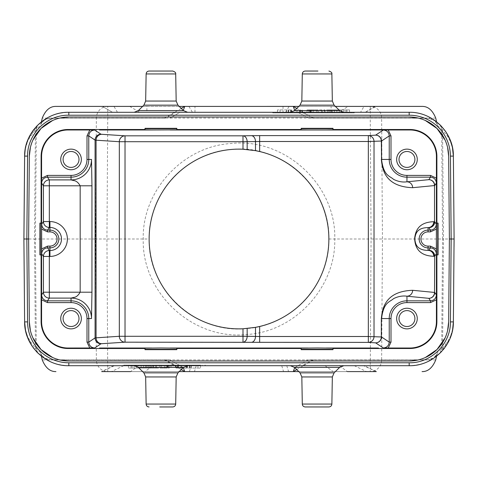 <?xml version="1.0" encoding="UTF-8"?>
<svg xmlns="http://www.w3.org/2000/svg" width="478" height="478" viewBox="0 0 478 478"><rect width="100%" height="100%" fill="white"/><g stroke="black" fill="none" stroke-linecap="round" stroke-linejoin="round"><path stroke-width="0.36" stroke-dasharray="2.39 1.79" d="M37.75 352.937L36.34 348.94L35.396 239L95.546 239L96.359 359.91A11.789 11.382 -90 0 0 107.741 371.597L101.539 371.597L113.824 365.7L364.176 365.7L376.455 371.597L370.259 371.597A11.789 11.382 90 0 0 381.641 359.91L42.267 359.91M144.846 371.597L179.214 371.591L144.846 371.597L152.99 365.7M298.786 371.591L335.383 371.597L298.786 371.597M138.728 365.7L130.578 371.597L347.422 371.597L339.272 365.7M376.323 371.597L363.585 365.7L114.415 365.7L101.677 371.597M354.288 365.7L366.566 371.597L283.55 371.597L281.745 365.7M123.712 365.7L111.434 371.597L283.55 371.597M24.623 321.891L24.647 321.867C25.931 337.319 28.166 336.171 29.893 340.904L35.444 348.217L40.6 352.537L41.425 356.188M40.6 352.537L41.269 354.515L45.285 358.745L50.184 359.809L169.863 359.809L180.069 365.7L175.647 365.7L165.442 359.809M183.295 367.582L169.863 359.809L50.184 359.809L43.408 357.669C49.634 362.521 58.107 365.198 68.82 365.7L175.647 365.7M24.647 321.867L23.924 239L34.5 239L35.444 348.217L37.081 352.268M28.166 338.842L28.035 338.538M41.269 123.485L43.408 120.331L50.184 118.191L45.285 119.255L41.269 123.485L40.6 125.463L36.34 129.06L35.396 239L34.5 239L35.444 129.783L36.34 129.06L37.744 125.063M23.924 238.994L24.647 156.133C25.931 140.681 28.166 141.829 29.893 137.096L35.444 129.783L37.117 125.696M45.285 119.255L43.408 120.331C49.634 115.479 58.107 112.802 68.82 112.3L180.069 112.3L169.863 118.191L180.069 112.3M33.645 129.729L37.081 125.732L28.304 138.835L25.137 149.763M302.353 112.3L312.558 118.191L308.137 118.191L297.931 112.3L409.18 112.3C417.921 112.181 426.388 114.857 434.592 120.331L432.715 119.255L427.816 118.191L434.592 120.331L436.731 123.485L432.715 119.255M343.79 112.3L290.379 112.3M187.621 112.3L162.95 112.3M181.258 108.41L164.342 118.191L50.184 118.191L165.442 118.191L175.647 112.3M41.425 121.812L40.6 125.463M107.741 371.597L106.935 239L95.546 239L96.359 118.09L107.741 118.09L106.935 239L149.13 239C147.63 289.722 196.004 334.307 246.517 328.553C291.813 325.93 330.017 283.854 328.87 239C330.37 188.284 281.996 143.693 231.483 149.447C186.187 152.07 147.983 194.146 149.13 239M328.87 239L334.761 239C336.393 184.938 284.834 137.389 230.988 143.519C182.704 146.316 141.99 191.188 143.239 239C141.608 293.062 193.166 340.611 247.012 334.481C295.296 331.684 336.01 286.812 334.761 239L371.065 239L370.259 118.09L381.641 118.09L382.454 239L442.604 239L441.66 129.06L437.4 125.463L436.731 123.485M432.715 358.745L434.592 357.669L427.816 359.809L432.715 358.745L436.731 354.515L437.4 352.537L442.556 348.217L448.107 340.904C449.834 336.171 452.069 337.319 453.353 321.867L454.034 246.803M436.575 356.188L437.4 352.537M312.558 359.809L302.353 365.7L297.931 365.7L308.137 359.809L427.816 359.809L308.137 359.809L294.705 367.582M440.089 353.099L441.66 348.94L442.604 239L454.076 239L453.353 321.867M436.731 354.515L434.592 357.669C428.366 362.521 419.893 365.198 409.18 365.7L302.353 365.7M443.381 349.502L440.895 352.286M440.919 125.732L442.556 129.783L443.5 239L442.556 348.217L440.919 352.268L449.637 339.302L452.827 328.476M290.379 365.7L315.05 365.7M134.21 365.7L160.919 365.7M182.686 367.212L180.069 365.7M297.931 365.7L295.314 367.212M45.285 358.745L43.408 357.669L41.269 354.515M328.924 406.957L305.245 406.957M172.755 406.957L159.736 406.957M417.981 359.994L425.33 357.532M445.072 337.964L447.593 330.639M30.407 330.639L32.934 337.964M52.67 357.538L60.019 359.994M28.614 239L29.337 321.849M60.019 118.006L52.67 120.462M32.934 140.036L30.407 147.361M447.593 147.361L445.072 140.036M425.33 120.468L417.981 118.006M449.386 239L448.663 156.151M445.645 131.522L445.932 131.946M312.558 118.191L427.816 118.191L313.658 118.191L296.742 108.41M297.931 112.3L308.137 118.191L313.658 118.191M335.383 106.403L298.786 106.409L335.383 106.403M437.4 125.463L436.575 121.812M440.089 124.901L441.66 129.06L448.107 137.096C449.834 141.829 452.069 140.681 453.353 156.133L454.076 239M435.733 359.91L381.641 359.91L382.454 239L371.065 239L370.259 371.597M435.733 118.09L381.641 118.09A11.789 11.382 90 0 0 370.259 106.403L107.741 106.403A11.789 11.382 -90 0 0 96.359 118.09L42.267 118.09M102.334 106.403L107.741 106.403L107.741 118.09L370.259 118.09L370.259 106.403L375.666 106.403L364.033 106.403L360.537 112.3L112.545 112.3L102.334 106.403M146.895 106.403L179.214 106.403L142.617 106.403L146.895 106.403L146.895 112.3L112.76 112.3M117.463 112.3L113.967 106.403L102.848 106.403M113.967 106.403L364.033 106.403M183.295 110.418L182.686 110.788M295.314 110.788L294.705 110.418M164.342 118.191L165.442 118.191M375.152 106.403L365.24 112.3L338.364 112.3L348.271 106.403M365.24 112.3L360.537 112.3M338.364 112.3L146.895 112.3M348.337 112.3L272.741 112.3L354.264 112.3L348.337 112.3L348.337 112.886L354.264 112.886L272.741 112.886L348.337 112.886M334.433 112.886L349.549 112.886L328.792 112.886L334.433 112.886L334.433 109.94L328.792 109.94L349.549 109.94L334.433 109.94M324.341 112.886L329.987 112.886L324.341 112.886L324.341 109.94L329.987 109.94L324.341 109.94M310.126 112.886L324.986 112.886L307.031 112.886L310.126 112.886L310.126 109.94L307.031 109.94L324.986 109.94L310.126 109.94M290.451 112.886L277.455 112.886L290.779 112.886L290.451 112.886L290.451 109.94L290.779 109.94L277.455 109.94L290.451 109.94M336.87 109.94L336.87 112.886M332.431 112.886L332.431 109.94M346.944 109.94L346.944 112.886M349.549 109.94L349.549 112.886M343.903 109.94L343.903 112.886M341.471 109.94L341.471 112.886M345.899 109.94L345.899 112.886M331.391 109.94L331.391 112.886M328.792 109.94L328.792 112.886M321.802 109.94L321.802 112.886M329.987 109.94L329.987 112.886M327.448 112.886L327.448 109.94M318.145 109.94L318.145 112.886M310.658 109.94L316.753 109.94L310.658 109.94L310.658 112.886L316.753 112.886L310.252 112.886L310.7 112.886L310.658 109.94M309.726 109.94L309.726 112.886M307.031 109.94L307.031 112.886M308.758 109.94L308.758 112.886M311.489 109.94L311.489 112.886M324.986 109.94L324.986 112.886M322.094 112.886L322.094 109.94M316.753 109.94L316.753 112.886M310.252 109.94L310.252 112.886M300.059 109.94L300.059 112.886M290.779 109.94L290.779 112.886M288.186 109.94L288.186 112.886M277.455 109.94L277.455 112.886M280.06 109.94L280.06 112.886M288.64 109.94L288.64 112.886M288.461 112.886L288.461 109.94M288.306 109.94L288.306 112.886M291.365 109.94L291.365 112.886M300.459 109.94L300.459 112.886M299.569 109.94L299.569 112.886M302.12 109.94L302.12 112.886M302.502 112.886L302.502 109.94M438.075 223.089L436.534 223.089M436.534 254.911L438.075 254.911M41.467 254.911L39.925 254.911M39.925 223.089L41.467 223.089M145.001 129.861L145.001 128.325M176.83 128.325L176.83 129.861M301.17 129.861L301.17 128.325M332.999 128.325L332.999 129.861M417.27 159.443A10.313 10.313 0 0 1 406.957 169.756A10.313 10.313 0 0 1 396.644 159.443A10.313 10.313 0 0 1 406.957 149.13A10.313 10.313 0 0 1 417.27 159.443M414.91 159.443A7.959 7.959 0 0 1 406.957 167.396A7.959 7.959 0 0 1 398.999 159.443A7.959 7.959 0 0 1 406.957 151.484A7.959 7.959 0 0 1 414.91 159.443M81.356 159.443A10.313 10.313 0 0 1 71.043 169.756A10.313 10.313 0 0 1 60.73 159.443A10.313 10.313 0 0 1 71.043 149.13A10.313 10.313 0 0 1 81.356 159.443M79.001 159.443A7.959 7.959 0 0 1 71.043 167.396A7.959 7.959 0 0 1 63.09 159.443A7.959 7.959 0 0 1 71.043 151.484A7.959 7.959 0 0 1 79.001 159.443M81.356 318.557A10.313 10.313 0 0 1 71.043 328.87A10.313 10.313 0 0 1 60.73 318.557A10.313 10.313 0 0 1 71.043 308.244A10.313 10.313 0 0 1 81.356 318.557M79.001 318.557A7.959 7.959 0 0 1 71.043 326.516A7.959 7.959 0 0 1 63.09 318.557A7.959 7.959 0 0 1 71.043 310.604A7.959 7.959 0 0 1 79.001 318.557M145.001 349.675L145.001 348.139M176.83 348.139L176.83 349.675M301.17 349.675L301.17 348.139M332.999 348.139L332.999 349.675M417.27 318.557A10.313 10.313 0 0 1 406.957 328.87A10.313 10.313 0 0 1 396.644 318.557A10.313 10.313 0 0 1 406.957 308.244A10.313 10.313 0 0 1 417.27 318.557M414.91 318.557A7.959 7.959 0 0 1 406.957 326.516A7.959 7.959 0 0 1 398.999 318.557A7.959 7.959 0 0 1 406.957 310.604A7.959 7.959 0 0 1 414.91 318.557M305.245 71.043L317.918 71.043M149.076 71.043L172.755 71.043M194.899 365.7L123.736 365.7L194.899 365.7M194.899 365.114L123.736 365.114L194.899 365.114M200.545 365.114L175.498 365.114L200.545 365.114L200.545 368.06L175.498 368.06L200.545 368.06M169.242 365.114L153.014 365.114L169.242 365.114L169.242 368.06L153.014 368.06L169.242 368.06M156.198 365.114L148.013 365.114L156.198 365.114L156.198 368.06L148.013 368.06L156.198 368.06M149.208 365.114L128.451 365.114L149.208 365.114L149.208 368.06L128.451 368.06L149.208 368.06M189.814 365.114L189.814 368.06M187.221 365.114L187.221 368.06M187.549 365.114L187.549 368.06M177.941 365.114L177.941 368.06M175.498 365.114L175.498 368.06M175.88 365.114L175.88 368.06M178.431 365.114L178.431 368.06M177.541 365.114L177.541 368.06M186.635 365.114L186.635 368.06M189.694 365.114L189.694 368.06M189.539 365.114L189.539 368.06M189.36 368.06L189.36 365.114M197.94 365.114L197.94 368.06M170.969 365.114L170.969 368.06M168.274 365.114L168.274 368.06M167.874 365.114L167.874 368.06M159.855 365.114L159.855 368.06M155.906 365.114L155.906 368.06M153.014 365.114L153.014 368.06M166.511 365.114L166.511 368.06M167.342 368.06L161.247 368.06L167.342 368.06L167.3 365.114L167.342 368.06M161.247 365.114L167.748 365.114L161.247 365.114L161.247 368.06M167.748 365.114L167.748 368.06M150.552 365.114L150.552 368.06M148.013 365.114L148.013 368.06M153.659 365.114L153.659 368.06M143.567 365.114L143.567 368.06M141.13 365.114L141.13 368.06M145.569 365.114L145.569 368.06M131.056 365.114L131.056 368.06M128.451 365.114L128.451 368.06M134.097 365.114L134.097 368.06M136.529 365.114L136.529 368.06M132.101 365.114L132.101 368.06M146.609 365.114L146.609 368.06M164.342 359.809L181.258 369.59M296.742 369.59L313.658 359.809M294.514 367.391L339.655 367.391M334.104 372.852L300.065 372.852M301.827 376.951L332.341 376.951M331.869 404.059L302.299 404.059M138.345 367.391L183.486 367.391M177.936 372.852L143.896 372.852M145.659 376.951L176.173 376.951M175.701 404.059L146.131 404.059M285.581 112.3L289.076 106.403M283.03 106.403L283.03 112.3M194.97 112.3L194.97 106.403M188.924 106.403L192.419 112.3M129.729 106.403L139.636 112.3M331.105 112.3L331.105 106.403M342.296 112.886L342.296 112.3M275.842 112.3L275.842 112.886M273.028 112.886L273.028 112.3M278.668 112.3L278.668 112.886M284.709 112.886L284.709 112.3M351.163 112.3L351.163 112.886M353.983 112.886L353.983 112.3M313.192 109.94L313.192 112.886M291.711 109.94L291.711 112.886M290.552 112.886L290.552 109.94M286.675 109.94L286.675 112.886M288.64 112.3L286.675 112.3M296.969 109.94L296.969 112.886M300.184 112.886L300.184 109.94M339.655 110.609L294.514 110.609M300.065 105.148L334.104 105.148M332.341 101.049L301.827 101.049M302.299 73.941L331.869 73.941M183.486 110.609L138.345 110.609M143.896 105.148L177.936 105.148M176.173 101.049L145.659 101.049M146.131 73.941L175.701 73.941M189.413 371.597L191.212 365.7M196.255 365.7L194.45 371.597M286.788 365.7L288.587 371.597M325.01 365.7L333.154 371.597M199.332 365.7L199.332 365.114M193.291 365.114L193.291 365.7M204.972 365.114L204.972 365.7M135.704 365.114L135.704 365.7M202.158 365.7L202.158 365.114M129.663 365.7L129.663 365.114M124.017 365.114L124.017 365.7M126.837 365.7L126.837 365.114M187.448 365.114L187.448 368.06M186.289 368.06L186.289 365.114M177.816 365.114L177.816 368.06M181.031 368.06L181.031 365.114M191.325 368.06L191.325 365.114M164.808 368.06L164.808 365.114M24.641 322.722L24.665 323.415M25.364 329.575L25.543 330.483M27.736 337.803L28.399 339.38M29.08 340.844L29.857 342.373M31.787 345.63L33.257 347.751M24.641 155.236L24.671 154.43M25.185 149.453L25.262 149.005M25.328 148.64L25.609 147.2M25.77 146.483L26.302 144.434M26.398 144.081L29.827 135.68M30.897 133.792L32.659 131.08M452.636 329.569L452.403 330.734M452.218 331.571L451.692 333.59M451.614 333.871L450.933 336.01M450.479 337.253L449.457 339.709M449.039 340.605L447.719 343.144M446.41 345.319L444.528 348.038M452.445 147.469L452.224 146.465M450.336 140.383L449.744 138.949M449.284 137.921L448.358 136.039M446.512 132.836L445.084 130.715M365.455 112.3L375.66 106.403M112.545 112.3L102.34 106.403M272.741 112.3L272.741 112.886M354.264 112.886L354.264 112.3M310.76 109.94L310.76 112.886M123.736 365.7L123.736 365.114M205.259 365.7L205.259 365.114M167.24 368.06L167.24 365.114"/><path stroke-width="0.72" d="M101.677 371.597L111.434 371.597M181.258 369.59L184.729 371.591L298.786 371.591L179.214 371.597L184.729 371.591L183.295 367.582M366.566 371.597L376.323 371.597M370.259 371.597L347.422 371.597M107.741 371.597L130.578 371.597M41.425 356.188L42.267 359.91C45.482 367.827 50.035 371.723 55.932 371.597M43.438 357.687L37.081 352.268L32.265 346.347M32.128 346.144L28.166 338.842M28.035 338.538L25.555 330.555M25.513 330.334L24.623 321.891C24.229 345.373 45.344 366.297 68.82 365.7L409.18 365.7C432.656 366.297 453.771 345.373 453.377 321.891L454.076 239.006M25.137 149.763L24.623 156.109C24.229 132.627 45.344 111.703 68.82 112.3L68.82 115.216C46.862 114.684 27.24 134.151 27.569 156.109L26.846 238.994L23.9 239L24.623 321.891L23.9 239L24.623 156.109L23.9 239L24.623 321.891L27.569 321.891L26.846 238.994L28.614 239L29.337 156.151L28.614 239L29.337 321.849L30.407 330.639M23.924 239L24.641 155.236M37.081 125.732L43.444 120.307M27.569 156.109L24.623 156.109C24.235 132.627 45.344 111.703 68.82 112.3L409.18 112.3C432.656 111.703 453.771 132.627 453.377 156.109L450.431 156.109L451.154 239.006L454.1 239L453.377 156.109L452.445 147.469M297.931 112.3L180.069 112.3M317.081 112.3L343.79 112.3L339.655 110.609L294.514 110.609L290.379 112.3L317.081 112.3M162.95 112.3L187.621 112.3L183.486 110.609L138.345 110.609L134.21 112.3L160.919 112.3L134.21 112.3M55.932 106.403L142.617 106.403L55.932 106.403C50.035 106.277 45.482 110.173 42.267 118.09L41.425 121.812M422.068 371.597C427.965 371.723 432.518 367.827 435.733 359.91L436.575 356.188M434.592 357.669L440.919 352.268M452.827 328.476L453.377 321.891L452.636 329.569M447.593 330.639L448.663 321.849L449.386 239L451.154 239.006L450.431 321.891C450.76 343.849 431.138 363.316 409.18 362.772L409.18 365.7C432.614 366.297 453.7 345.451 453.377 322.011M297.931 365.7L180.069 365.7M315.05 365.7L343.79 365.7L290.379 365.7L294.514 367.391L339.655 367.391L343.79 365.7M160.919 365.7L134.21 365.7L138.345 367.391L183.486 367.391L187.621 365.7M296.742 369.59L293.271 371.591L294.705 367.582M331.869 404.059L302.299 404.059C302.484 405.804 303.464 406.772 305.245 406.957L328.924 406.957C330.704 406.772 331.684 405.804 331.869 404.059L332.341 376.951L301.827 376.951L300.065 372.852L334.104 372.852L339.655 367.391M159.736 406.957L172.755 406.957C174.536 406.772 175.516 405.804 175.701 404.059L176.173 376.951L145.659 376.951L143.896 372.852L177.936 372.852L183.486 367.391M60.019 359.994L68.82 360.986L409.18 360.986L417.981 359.994M425.33 357.532L436.976 349.543L445.072 337.964M32.934 337.964L41.024 349.543L52.67 357.538M30.407 147.361L29.337 156.151A39.483 39.483 0 0 1 68.82 117.014L409.18 117.014L68.82 117.014L60.019 118.006M52.67 120.462L41.024 128.457L32.934 140.036M409.18 117.014A39.483 39.483 0 0 1 448.663 156.151L447.593 147.361M445.072 140.036L436.976 128.457L425.33 120.468M417.981 118.006L409.228 117.014M448.663 156.151L449.386 239L448.663 321.849A39.483 39.483 0 0 1 409.18 360.986L68.82 360.986A39.483 39.483 0 0 1 29.337 321.849M440.089 124.901L434.592 120.331L440.919 125.732L445.645 131.522M445.932 131.946L449.87 139.247M449.953 139.439L452.445 147.445M452.487 147.672L453.377 156.109L454.1 239L453.377 156.109M436.575 121.812L435.733 118.09C432.518 110.173 427.965 106.277 422.068 106.403L335.383 106.403L422.068 106.403M298.786 106.409L179.214 106.409L298.786 106.403M454.034 246.803L454.1 239M181.258 108.41L184.729 106.409L183.295 110.418M294.705 110.418L293.271 106.409L296.742 108.41M409.903 129.502L332.999 129.502L332.999 128.325L301.17 128.325L301.17 129.861L307.862 129.974L409.903 129.974L409.903 129.502A26.995 26.995 0 0 1 436.892 156.497L436.892 223.089L438.075 223.089L438.075 254.911L436.892 254.911L436.892 321.503A26.995 26.995 0 0 1 409.903 348.498L332.999 348.498L332.999 349.675L301.17 349.675L301.17 348.498L176.83 348.498L176.83 349.675L145.001 349.675L145.001 348.498L68.097 348.498A26.995 26.995 0 0 1 41.108 321.503L41.58 321.503L41.58 299.802L47.501 302.598L71.043 302.598A15.959 15.959 0 0 1 87.002 318.557L87.002 342.105L88.771 342.105C89.123 345.678 91.089 347.643 94.662 347.99L100.966 343.79A23.577 0.412 180 0 1 101.766 343.694L125.021 342.176A5.891 5.694 86.3 0 1 119.327 336.285L247.162 336.285A5.891 4.165 -89 0 1 242.991 342.176L242.991 328.78L255.497 327.346L259.662 326.462A89.87 89.87 0 0 0 259.662 151.538L255.497 150.654L242.991 149.22A89.87 89.87 0 0 0 149.13 239A89.87 89.87 0 0 0 242.991 328.78M301.17 129.502L176.83 129.502L176.83 129.861L151.693 129.974L145.001 129.861L145.001 128.325L176.83 128.325L176.83 129.502M145.001 129.502L68.097 129.502A26.995 26.995 0 0 0 41.108 156.497L41.108 223.089L41.467 223.089L41.58 229.775L41.61 183.062L43.432 185.793A5.891 5.891 146.3 0 1 49.324 179.901L71.043 179.901A20.458 20.458 0 0 0 91.507 159.443L91.955 185.793L49.324 185.793L49.324 221.565L49.945 221.565A17.435 17.435 0 0 1 67.356 239.902A17.435 17.435 0 0 1 49.945 256.435L49.324 256.435L49.324 298.099A5.891 5.891 33.7 0 1 43.432 292.207L43.432 256.435A5.891 5.891 146.3 0 1 49.324 250.544L49.324 256.435L43.432 256.435L41.664 253.776C42.016 250.203 43.976 248.237 47.555 247.885L47.555 246.116L49.945 246.116A7.116 7.116 0 0 0 57.061 239A7.116 7.116 0 0 0 49.945 231.884L47.555 231.884L41.634 229.082L41.664 253.776M41.58 229.775L41.467 254.911L39.925 254.911L39.925 223.089L41.108 223.089M41.108 254.911L41.108 321.503M437.711 223.089L437.711 254.911M436.892 223.089L436.534 223.089L436.366 239L436.534 254.911L436.892 254.911M428.055 246.116L430.445 246.116L436.366 248.919L436.366 229.082L430.445 231.884L428.055 231.884A7.116 7.116 0 0 0 420.945 239.359A7.116 7.116 0 0 0 428.055 246.116L428.055 250.388C416.009 250.269 415.257 243.003 414.796 238.713C415.46 234.531 416.392 227.683 428.055 227.612L428.832 227.689A5.891 5.688 95.6 0 0 434.52 221.798L434.52 185.56A5.891 5.688 84.4 0 0 428.832 179.668A5.891 5.891 -146.3 0 1 434.723 185.56L436.39 183.062L436.42 187.92L436.42 156.497A26.517 26.517 0 0 0 409.903 129.974M436.336 224.224C435.984 227.797 434.024 229.763 430.445 230.115L428.832 227.689A5.891 5.891 -33.7 0 0 434.723 221.798L436.336 224.224L436.366 229.082M430.445 246.116L430.445 247.885L428.832 250.311A5.891 5.891 -146.3 0 1 434.723 256.202L436.336 253.776L436.366 248.919M436.42 299.802L430.499 302.598L406.957 302.598A15.959 15.959 0 0 0 390.998 318.557L390.998 342.105L388.196 348.026L409.903 348.026A26.517 26.517 0 0 0 436.42 321.503L436.42 290.08L436.39 294.938L434.723 292.44A5.891 5.891 -33.7 0 1 428.832 298.332L430.499 300.835C434.072 300.483 436.038 298.517 436.39 294.938M396.644 318.557A10.313 10.313 0 0 0 406.957 328.87A10.313 10.313 0 0 0 417.27 318.557A10.313 10.313 0 0 0 406.957 308.244A10.313 10.313 0 0 0 396.644 318.557M390.998 318.557L381.528 318.557C383.691 301.851 389.582 302.263 393.621 298.613C398.108 296.396 402.554 295.589 406.957 296.193L406.957 302.598M390.998 342.105L389.229 342.105C388.877 345.678 386.911 347.643 383.338 347.99L388.196 348.026M145.001 348.498L145.001 348.139L160.919 347.972L176.83 348.139L176.83 348.498M301.17 348.498L301.17 348.139L317.081 347.972L332.999 348.139L332.999 348.498M41.58 321.503A26.517 26.517 0 0 0 68.097 348.026L94.662 347.99M89.804 348.026L87.002 342.105M60.73 318.557A10.313 10.313 0 0 0 71.043 328.87A10.313 10.313 0 0 0 81.356 318.557A10.313 10.313 0 0 0 71.043 308.244A10.313 10.313 0 0 0 60.73 318.557M87.002 159.443L87.002 135.895L89.804 129.974L68.097 129.974A26.517 26.517 0 0 0 41.58 156.497L41.58 178.198L47.501 175.402L71.043 175.402A15.959 15.959 0 0 0 87.002 159.443L88.771 159.443A17.722 17.722 0 0 1 71.043 177.165L71.043 179.901L73.791 180.588C76.127 180.762 78.255 182.5 80.173 185.793L80.173 292.207L91.955 292.207L91.507 318.557A20.458 20.458 0 0 0 71.043 298.099L73.797 297.412C76.014 297.316 78.141 295.583 80.173 292.207L43.432 292.207L41.61 294.938L41.58 299.802L41.58 248.225M41.634 248.919L47.555 246.116M47.555 231.884L47.555 230.115L49.324 227.456A5.891 5.891 33.7 0 1 43.432 221.565L41.664 224.224L41.634 229.082M40.289 254.911L40.289 223.089M41.58 178.198L41.58 187.92M60.73 159.443A10.313 10.313 0 0 0 71.043 169.756A10.313 10.313 0 0 0 81.356 159.443A10.313 10.313 0 0 0 71.043 149.13A10.313 10.313 0 0 0 60.73 159.443M87.002 135.895L88.771 135.895C89.123 132.322 91.089 130.357 94.662 130.01L89.804 129.974M378.474 129.974L383.338 130.01L375.636 135.143A5.891 5.891 -123.7 0 1 381.528 141.034L381.528 159.443L390.998 159.443L390.998 135.895L389.229 135.895C388.877 132.322 386.911 130.357 383.338 130.01M145.001 128.684L176.83 128.684M301.17 128.684L332.999 128.684M326.307 129.974L332.999 129.861L332.999 129.502M390.998 159.443A15.959 15.959 0 0 0 406.957 175.402L430.499 175.402L436.42 178.198M388.196 129.974L390.998 135.895M396.644 159.443A10.313 10.313 0 0 0 406.957 169.756A10.313 10.313 0 0 0 417.27 159.443A10.313 10.313 0 0 0 406.957 149.13A10.313 10.313 0 0 0 396.644 159.443M406.957 175.402L406.957 181.807C402.554 182.411 398.108 181.604 393.621 179.387C389.582 175.737 383.691 176.143 381.528 159.443L381.33 141.034A5.891 5.694 86.3 0 0 375.636 135.143L368.341 135.615A5.891 5.694 -93.7 0 1 374.029 141.506L374.029 336.494A5.891 5.694 -86.3 0 1 368.341 342.385L375.636 342.857L383.338 347.99M430.499 175.402L430.499 177.165L428.832 179.668L406.957 181.807A5.891 5.688 -95.6 0 1 412.645 187.699C383.661 186.623 382.316 167.551 381.33 159.443M436.336 253.776C435.99 250.203 434.024 248.237 430.445 247.885L428.055 247.885A8.885 8.885 0 0 1 419.182 239.448A8.885 8.885 0 0 1 428.055 230.115L428.055 227.612A5.891 5.688 -84.4 0 0 433.749 221.72C417.252 222.174 415.382 232.613 414.605 238.498C415.012 244.425 416.547 255.742 433.749 256.28A5.891 5.688 -95.6 0 0 428.055 250.388L428.832 250.311A5.891 5.688 84.4 0 1 434.52 256.202L433.749 256.28M412.645 290.301A5.891 5.688 -84.4 0 1 406.957 296.193L428.832 298.332A5.891 5.688 95.6 0 0 434.52 292.44L412.645 290.301C383.912 291.275 382.281 310.306 381.33 318.557L381.33 336.966L368.341 336.494L368.341 141.506L259.662 141.506L259.662 151.538M255.497 150.654L255.497 141.566L259.662 141.506L259.662 135.615L368.341 135.615L368.341 141.506L381.528 141.034L389.229 135.895L389.229 159.443A17.722 17.722 0 0 0 406.957 177.165L430.499 177.165C434.078 177.517 436.038 179.483 436.39 183.062M259.662 326.462L259.662 336.494L255.497 336.434L255.497 327.346M259.662 342.385L259.662 336.494L368.341 336.494L368.341 342.385L251.326 342.326A5.891 4.165 91 0 0 255.497 336.434L247.162 336.285L247.162 328.5M242.991 149.22L242.991 141.715L119.327 141.715A5.891 5.694 93.7 0 1 125.021 135.824L101.766 134.306A5.891 5.694 -86.3 0 0 96.072 140.197L119.327 141.715L119.327 336.285L95.08 337.898L95.08 140.102L96.072 140.197L96.072 337.803A5.891 5.694 -93.7 0 0 101.766 343.694M251.326 342.326L125.021 342.176L125.021 135.824L242.991 135.824L242.991 141.715L255.497 141.566A5.891 4.165 89 0 0 251.326 135.674L242.991 135.824A5.891 4.165 -91 0 1 247.162 141.715L247.162 149.5M398.999 159.443A7.959 7.959 0 0 0 406.957 167.396A7.959 7.959 0 0 0 414.91 159.443A7.959 7.959 0 0 0 406.957 151.484A7.959 7.959 0 0 0 398.999 159.443M63.09 159.443A7.959 7.959 0 0 0 71.043 167.396A7.959 7.959 0 0 0 79.001 159.443A7.959 7.959 0 0 0 71.043 151.484A7.959 7.959 0 0 0 63.09 159.443M63.09 318.557A7.959 7.959 0 0 0 71.043 326.516A7.959 7.959 0 0 0 79.001 318.557A7.959 7.959 0 0 0 71.043 310.604A7.959 7.959 0 0 0 63.09 318.557M176.83 349.316L145.001 349.316M332.999 349.316L301.17 349.316M398.999 318.557A7.959 7.959 0 0 0 406.957 326.516A7.959 7.959 0 0 0 414.91 318.557A7.959 7.959 0 0 0 406.957 310.604A7.959 7.959 0 0 0 398.999 318.557M317.918 71.043L305.245 71.043C303.482 71.21 302.496 72.178 302.299 73.941L301.827 101.049L332.341 101.049L334.104 105.148L300.065 105.148L294.514 110.609M146.131 73.941L175.701 73.941C176.018 72.793 175.032 71.831 172.755 71.043L149.076 71.043C147.314 71.21 146.328 72.178 146.131 73.941L145.659 101.049L176.173 101.049L177.936 105.148L143.896 105.148L138.345 110.609M27.569 321.891A41.251 41.251 -0 0 0 68.82 362.784L68.82 365.7M409.18 112.3L409.18 115.216L68.82 115.228M450.431 321.891L453.377 321.891M68.82 362.784L409.18 362.772M145.659 376.951L146.131 404.059L175.701 404.059M409.18 115.216A41.251 41.251 180 0 1 450.431 156.109M436.42 187.92L436.42 229.775M436.892 156.497L436.42 156.497M430.445 231.884L430.445 230.115L428.055 230.115L428.055 231.884M436.42 248.225L436.42 290.08M434.723 256.202L434.52 292.44L434.723 256.202M436.42 321.503L436.892 321.503M430.499 302.598L430.499 300.835L406.957 300.835A17.722 17.722 0 0 0 389.229 318.557L389.229 342.105L381.528 336.966A5.891 5.891 -56.2 0 1 375.636 342.857A5.891 5.694 93.7 0 0 381.33 336.966L381.33 318.557M151.693 348.026L99.526 348.026M307.862 348.026L170.138 348.026M378.474 348.026L326.307 348.026M68.097 348.026L68.097 348.498M49.945 231.884L49.945 230.115A8.885 8.885 0 0 1 58.818 238.552A8.885 8.885 0 0 1 49.945 247.885L47.555 247.885L49.324 250.544L49.945 250.544L49.945 246.116M49.945 256.435L49.945 250.544A11.544 11.544 0 0 0 61.477 239.598A11.544 11.544 0 0 0 49.945 227.456L49.324 227.456L49.324 221.565L43.432 221.565L43.432 185.793L49.324 185.793L49.324 179.901L47.501 177.165C43.928 177.517 41.962 179.483 41.61 183.062M41.664 224.224C42.01 227.797 43.976 229.763 47.555 230.115L49.945 230.115L49.945 221.565M41.58 156.497L41.108 156.497M47.501 175.402L47.501 177.165L71.043 177.165L71.043 175.402M101.766 134.306A23.577 0.412 0 0 1 100.966 134.21A5.891 5.891 123.7 0 0 95.08 140.102L88.771 135.895L88.771 159.443L91.507 159.443M91.507 318.557L88.771 318.557L88.771 342.105L95.08 337.898A5.891 5.891 56.3 0 0 100.966 343.79M91.955 185.793L91.955 292.207M71.043 302.598L71.043 300.835A17.722 17.722 0 0 1 88.771 318.557L87.002 318.557M71.043 300.835L71.043 298.099L49.324 298.099L47.501 300.835L71.043 300.835M41.61 294.938C41.962 298.517 43.922 300.483 47.501 300.835L47.501 302.598M100.966 134.21L94.662 130.01M99.526 129.974L151.693 129.974M170.138 129.974L307.862 129.974M251.326 135.674L259.662 135.615M68.097 129.502L68.097 129.974M433.749 221.72L434.52 221.798L434.52 185.56L412.645 187.699M409.903 348.498L409.903 348.026M332.341 101.049L331.869 73.941L302.299 73.941M37.75 352.937L43.408 357.669M24.623 321.891L24.641 322.722M24.665 323.415L25.364 329.575M25.543 330.483L27.736 337.803M28.399 339.38L29.08 340.844M29.857 342.373L31.787 345.63M33.257 347.751L37.081 352.268M300.065 372.852L294.514 367.391M302.299 404.059L301.827 376.951M332.341 376.951L334.104 372.852M143.896 372.852L138.345 367.391M176.173 376.951L177.936 372.852M146.131 404.059C146.316 405.804 147.296 406.772 149.076 406.957M24.671 154.43L25.185 149.453M25.262 149.005L25.328 148.64M25.609 147.2L25.77 146.483M26.302 144.434L26.398 144.081M29.827 135.68L30.897 133.792M32.659 131.08L33.645 129.729M445.084 130.715L440.907 125.726M452.403 330.734L452.218 331.571M450.933 336.01L450.479 337.253M449.457 339.709L449.039 340.605M447.719 343.144L446.41 345.319M444.528 348.038L443.381 349.502M452.224 146.465L450.336 140.383M449.744 138.949L449.284 137.921M448.358 136.039L446.512 132.836M301.827 101.049L300.065 105.148M334.104 105.148L339.655 110.609M331.869 73.941C332.186 72.793 331.2 71.831 328.924 71.043M145.659 101.049L143.896 105.148M175.701 73.941L176.173 101.049M177.936 105.148L183.486 110.609"/></g></svg>
